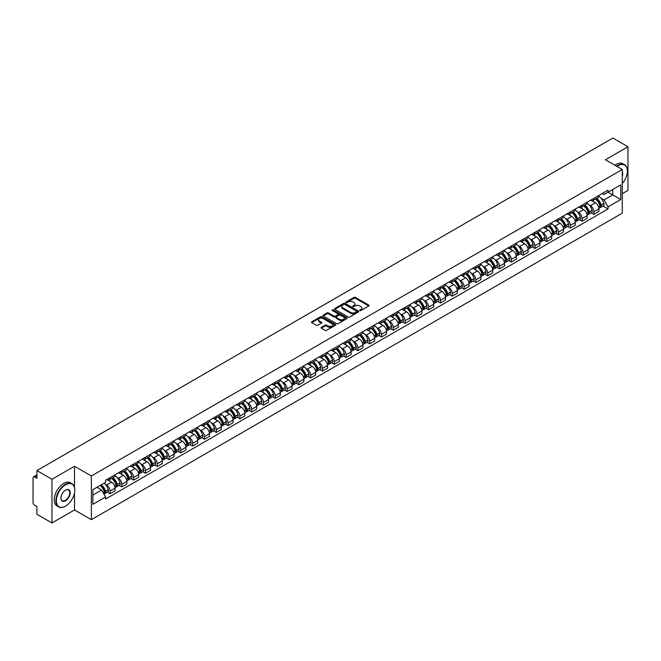 <?xml version="1.0" encoding="UTF-8"?>
<svg xmlns="http://www.w3.org/2000/svg" width="661" height="661" viewBox="0 0 661 661"><rect width="100%" height="100%" fill="white"/><g stroke="black" fill="none" stroke-linecap="round" stroke-linejoin="round"><path stroke-width="0.99" d="M359.873 310.53A0.735 0.421 0 0 0 360.914 310.53L368.805 305.977A1.049 0.603 0 0 0 369.111 305.547A1.049 0.603 0 0 0 368.805 305.118L355.436 297.4A1.049 0.603 0 0 0 353.949 297.4L346.058 301.953A0.735 0.421 0 0 0 347.099 302.556L348.124 301.97A3.363 1.942 0 0 1 352.875 301.97L353.99 302.614A3.363 1.942 0 0 1 354.974 303.986A3.363 1.942 0 0 1 353.99 305.357L352.966 305.944A0.735 0.421 0 0 0 354.007 306.547L355.031 305.952A3.363 1.942 0 0 1 359.782 305.952L360.898 306.597A3.363 1.942 0 0 1 361.881 307.968A3.363 1.942 0 0 1 360.898 309.34L359.873 309.935A0.735 0.421 0 0 0 359.873 310.53L359.873 309.935M321.353 327.327A1.049 0.603 0 0 0 321.048 327.757A1.049 0.603 0 0 0 321.353 328.187L325.105 330.351A1.049 0.603 0 0 0 326.592 330.351L335.35 325.286A1.049 0.603 0 0 0 335.656 324.857A1.049 0.603 0 0 0 335.35 324.435L321.981 316.718A1.049 0.603 0 0 0 320.502 316.718L311.736 321.775A1.049 0.603 0 0 0 311.43 322.204A1.049 0.603 0 0 0 311.736 322.634L316.264 325.245A1.049 0.603 0 0 0 317.751 325.245L321.502 323.08A1.049 0.603 0 0 0 321.808 322.651A1.049 0.603 0 0 0 321.502 322.221L319.255 320.924A2.809 1.619 0 0 1 318.437 319.784A2.809 1.619 0 0 1 320.164 318.28A2.809 1.619 0 0 1 323.229 318.635L332.029 323.716A2.809 1.619 0 0 1 332.847 324.857A2.809 1.619 0 0 1 331.12 326.36A2.809 1.619 0 0 1 328.054 326.005L326.592 325.162A1.049 0.603 0 0 0 325.105 325.162L321.353 327.327L321.353 328.187L325.105 326.03L325.105 325.162M91.375 476.003L74.503 466.261L51.963 479.283L36.909 470.591L612.896 138.042L627.95 146.734L605.41 159.747L622.274 169.489L91.375 476.003L91.375 519.678L622.274 213.164L622.274 169.489M348.198 317.016A1.049 0.603 0 0 0 349.686 317.016L358.444 311.959A1.049 0.603 0 0 0 358.749 311.529A1.049 0.603 0 0 0 358.444 311.1L345.075 303.382A1.049 0.603 0 0 0 343.596 303.382L334.83 308.439A1.049 0.603 0 0 0 334.524 308.869A1.049 0.603 0 0 0 334.83 309.298L348.198 317.016M332.566 310.687A0.735 0.421 0 0 1 333.309 310.794L346.885 318.627L338.135 323.683A1.049 0.603 0 0 1 336.647 323.683L323.287 315.966L323.287 315.107A1.049 0.603 0 0 0 322.973 315.537A1.049 0.603 0 0 0 323.287 315.966M323.287 315.107L327.038 312.942A1.049 0.603 0 0 1 328.517 312.942L333.937 316.074A1.049 0.603 0 0 0 335.424 316.074L337.911 314.636A1.049 0.603 0 0 0 338.217 314.206A1.049 0.603 0 0 0 337.911 313.777L332.268 310.521A0.735 0.421 0 0 1 333.309 309.918L346.901 317.767A1.049 0.603 0 0 1 347.207 318.197A1.049 0.603 0 0 1 346.901 318.627L346.901 317.767M51.963 479.283L51.963 522.958L36.909 514.266L36.909 506.533L34.562 505.178A2.14 1.239 -120 0 1 33.05 502.558L33.05 477.837A2.14 1.239 -120 0 1 33.496 476.862L36.909 474.887M622.274 193.69L627.95 190.409L627.95 146.734M51.963 522.958L74.503 509.937L91.375 519.678M36.909 470.591L36.909 478.316L34.562 476.961A2.14 1.239 -120 0 0 33.496 476.862M593.909 198.317A4.924 2.842 60 0 1 592.892 200.523L597.883 197.647A4.924 2.842 -120 0 0 598.899 195.433M589.166 204.968L590.43 205.695A4.924 2.842 60 0 1 593.909 211.727L598.899 208.843A4.924 2.842 -120 0 0 595.421 202.811L591.851 200.754M598.899 208.843L598.899 211.503L593.909 214.387L591.198 212.825M592.892 200.523A4.924 2.842 60 0 1 590.463 200.308M593.909 211.727L593.909 214.387M582.11 205.133A4.924 2.842 60 0 1 581.085 207.339L586.084 204.456A4.924 2.842 -120 0 0 587.1 202.249M579.4 219.642L582.11 221.204L587.1 218.32L587.1 215.66A4.924 2.842 -120 0 0 583.622 209.628L580.044 207.562M581.085 207.339A4.924 2.842 60 0 1 578.664 207.116M577.367 211.784L578.631 212.512A4.924 2.842 60 0 1 582.11 218.535L582.11 221.204M570.303 211.941A4.924 2.842 60 0 1 569.286 214.156L574.277 211.272A4.924 2.842 -120 0 0 575.301 209.058M567.601 226.45L570.303 228.02L575.301 225.137L575.301 222.468A4.924 2.842 -120 0 0 571.823 216.444L568.245 214.379M569.286 214.156A4.924 2.842 60 0 1 566.865 213.933M565.568 218.601L566.824 219.328A4.924 2.842 60 0 1 570.303 225.351L570.303 228.02M558.504 218.758A4.924 2.842 60 0 1 557.487 220.964L562.478 218.08A4.924 2.842 -120 0 0 563.494 215.874M555.794 233.267L558.504 234.829L563.494 231.945L563.494 229.284A4.924 2.842 -120 0 0 560.016 223.253L556.446 221.195M557.487 220.964A4.924 2.842 60 0 1 555.066 220.741M553.769 225.409L555.025 226.136A4.924 2.842 60 0 1 558.504 232.168L558.504 234.829M546.705 225.566A4.924 2.842 60 0 1 545.68 227.781L550.679 224.897A4.924 2.842 -120 0 0 551.695 222.691M543.995 240.083L546.705 241.645L551.695 238.761L551.695 236.093A4.924 2.842 -120 0 0 548.217 230.069L544.639 228.004M545.68 227.781A4.924 2.842 60 0 1 543.259 227.558M541.962 232.226L543.226 232.953A4.924 2.842 60 0 1 546.705 238.976L546.705 241.645M534.906 232.383A4.924 2.842 60 0 1 533.881 234.589L538.872 231.714A4.924 2.842 -120 0 0 539.897 229.499M532.196 246.892L534.906 248.453L539.897 245.57L539.897 242.909A4.924 2.842 -120 0 0 536.418 236.886L532.84 234.82M533.881 234.589A4.924 2.842 60 0 1 531.461 234.374M530.163 239.034L531.419 239.761A4.924 2.842 60 0 1 534.906 245.793L534.906 248.453M523.099 239.199A4.924 2.842 60 0 1 522.083 241.405L527.073 238.522A4.924 2.842 -120 0 0 528.098 236.316M520.397 253.708L523.099 255.27L528.098 252.386L528.098 249.726A4.924 2.842 -120 0 0 524.611 243.694L521.042 241.629M522.083 241.405A4.924 2.842 60 0 1 519.662 241.182M518.364 245.851L519.62 246.578A4.924 2.842 60 0 1 523.099 252.601L523.099 255.27M511.3 246.008A4.924 2.842 60 0 1 510.284 248.222L515.274 245.338A4.924 2.842 -120 0 0 516.291 243.124M508.59 260.517L511.3 262.087L516.291 259.203L516.291 256.534A4.924 2.842 -120 0 0 512.812 250.511L509.243 248.445M510.284 248.222A4.924 2.842 60 0 1 507.855 247.999M506.557 252.667L507.822 253.394A4.924 2.842 60 0 1 511.3 259.418L511.3 262.087M499.501 252.824A4.924 2.842 60 0 1 498.477 255.03L503.475 252.147A4.924 2.842 -120 0 0 504.492 249.941M496.791 267.333L499.501 268.895L504.492 266.011L504.492 263.351A4.924 2.842 -120 0 0 501.013 257.319L497.436 255.262M498.477 255.03A4.924 2.842 60 0 1 496.056 254.807M494.758 259.476L496.023 260.203A4.924 2.842 60 0 1 499.501 266.234L499.501 268.895M487.694 259.641A4.924 2.842 60 0 1 486.678 261.847L491.668 258.963A4.924 2.842 -120 0 0 492.693 256.757M484.992 274.15L487.694 275.711L492.693 272.828L492.693 270.159A4.924 2.842 -120 0 0 489.214 264.136L485.637 262.07M486.678 261.847A4.924 2.842 60 0 1 484.257 261.624M482.96 266.292L484.216 267.019A4.924 2.842 60 0 1 487.694 273.043L487.694 275.711M475.895 266.449A4.924 2.842 60 0 1 474.879 268.655L479.869 265.78A4.924 2.842 -120 0 0 480.886 263.565M473.185 280.958L475.895 282.52L480.886 279.644L480.886 276.976A4.924 2.842 -120 0 0 477.407 270.952L473.838 268.887M474.879 268.655A4.924 2.842 60 0 1 472.458 268.44M471.161 273.109L472.417 273.828A4.924 2.842 60 0 1 475.895 279.859L475.895 282.52M464.096 273.266A4.924 2.842 60 0 1 463.08 275.472L468.071 272.588A4.924 2.842 -120 0 0 469.087 270.382M461.386 287.775L464.096 289.336L469.087 286.453L469.087 283.792A4.924 2.842 -120 0 0 465.608 277.76L462.031 275.695M463.08 275.472A4.924 2.842 60 0 1 460.651 275.249M459.354 279.917L460.618 280.644A4.924 2.842 60 0 1 464.096 286.676L464.096 289.336M452.298 280.074A4.924 2.842 60 0 1 451.273 282.288L456.272 279.405A4.924 2.842 -120 0 0 457.288 277.19M449.587 294.583L452.298 296.153L457.288 293.269L457.288 290.6A4.924 2.842 -120 0 0 453.81 284.577L450.232 282.511M451.273 282.288A4.924 2.842 60 0 1 448.852 282.065M447.555 286.734L448.811 287.461A4.924 2.842 60 0 1 452.298 293.484L452.298 296.153M440.49 286.891A4.924 2.842 60 0 1 439.474 289.097L444.465 286.213A4.924 2.842 -120 0 0 445.489 284.007M437.789 301.399L440.49 302.961L445.489 300.077L445.489 297.417A4.924 2.842 -120 0 0 442.002 291.385L438.433 289.328M439.474 289.097A4.924 2.842 60 0 1 437.053 288.874M435.756 293.542L437.012 294.269A4.924 2.842 60 0 1 440.49 300.301L440.49 302.961M428.692 293.707A4.924 2.842 60 0 1 427.675 295.913L432.666 293.03A4.924 2.842 -120 0 0 433.682 290.823M425.981 308.216L428.692 309.778L433.682 306.894L433.682 304.234A4.924 2.842 -120 0 0 430.204 298.202L426.634 296.136M427.675 295.913A4.924 2.842 60 0 1 425.246 295.69M423.957 300.358L425.213 301.085A4.924 2.842 60 0 1 428.692 307.109L428.692 309.778M416.893 300.515A4.924 2.842 60 0 1 415.868 302.73L420.867 299.846A4.924 2.842 -120 0 0 421.883 297.632M414.183 315.024L416.893 316.586L421.883 313.711L421.883 311.042A4.924 2.842 -120 0 0 418.405 305.018L414.827 302.953M415.868 302.73A4.924 2.842 60 0 1 413.447 302.507M412.15 307.175L413.414 307.902A4.924 2.842 60 0 1 416.893 313.925L416.893 316.586M405.086 307.332A4.924 2.842 60 0 1 404.069 309.538L409.06 306.654A4.924 2.842 -120 0 0 410.084 304.448M402.384 321.841L405.086 323.403L410.084 320.519L410.084 317.858A4.924 2.842 -120 0 0 406.606 311.827L403.028 309.769M404.069 309.538A4.924 2.842 60 0 1 401.648 309.315M400.351 313.983L401.607 314.71A4.924 2.842 60 0 1 405.086 320.742L405.086 323.403M393.287 314.14A4.924 2.842 60 0 1 392.27 316.355L397.261 313.471A4.924 2.842 -120 0 0 398.277 311.265M390.577 328.649L393.287 330.219L398.277 327.335L398.277 324.667A4.924 2.842 -120 0 0 394.799 318.643L391.229 316.578M392.27 316.355A4.924 2.842 60 0 1 389.85 316.132M388.552 320.8L389.808 321.527A4.924 2.842 60 0 1 393.287 327.55L393.287 330.219M381.488 320.957A4.924 2.842 60 0 1 380.472 323.163L385.462 320.288A4.924 2.842 -120 0 0 386.478 318.073M378.778 335.466L381.488 337.027L386.478 334.144L386.478 331.483A4.924 2.842 -120 0 0 383 325.452L379.431 323.394M380.472 323.163A4.924 2.842 60 0 1 378.042 322.948M376.745 327.608L378.009 328.335A4.924 2.842 60 0 1 381.488 334.367L381.488 337.027M369.689 327.773A4.924 2.842 60 0 1 368.664 329.979L373.663 327.096A4.924 2.842 -120 0 0 374.68 324.89M366.979 342.282L369.689 343.844L374.68 340.96L374.68 338.3A4.924 2.842 -120 0 0 371.201 332.268L367.623 330.203M368.664 329.979A4.924 2.842 60 0 1 366.244 329.756M364.946 334.425L366.202 335.152A4.924 2.842 60 0 1 369.689 341.175L369.689 343.844M357.882 334.582A4.924 2.842 60 0 1 356.866 336.796L361.856 333.912A4.924 2.842 -120 0 0 362.881 331.698M355.18 349.091L357.882 350.652L362.881 347.777L362.881 345.108A4.924 2.842 -120 0 0 359.394 339.085L355.825 337.019M356.866 336.796A4.924 2.842 60 0 1 354.445 336.573M353.148 341.241L354.403 341.968A4.924 2.842 60 0 1 357.882 347.992L357.882 350.652M346.083 341.398A4.924 2.842 60 0 1 345.067 343.604L350.057 340.721A4.924 2.842 -120 0 0 351.074 338.515M343.373 355.907L346.083 357.469L351.074 354.585L351.074 351.925A4.924 2.842 -120 0 0 347.595 345.893L344.026 343.836M345.067 343.604A4.924 2.842 60 0 1 342.638 343.381M341.349 348.05L342.605 348.777A4.924 2.842 60 0 1 346.083 354.808L346.083 357.469M334.284 348.207A4.924 2.842 60 0 1 333.26 350.421L338.258 347.537A4.924 2.842 -120 0 0 339.275 345.331M331.574 362.724L334.284 364.285L339.275 361.402L339.275 358.733A4.924 2.842 -120 0 0 335.796 352.71L332.219 350.644M333.26 350.421A4.924 2.842 60 0 1 330.839 350.198M329.542 354.866L330.806 355.593A4.924 2.842 60 0 1 334.284 361.617L334.284 364.285M322.477 355.023A4.924 2.842 60 0 1 321.461 357.229L326.451 354.354A4.924 2.842 -120 0 0 327.476 352.139M319.775 369.532L322.485 371.094L327.476 368.21L327.476 365.55A4.924 2.842 -120 0 0 323.997 359.526L320.42 357.461M321.461 357.229A4.924 2.842 60 0 1 319.04 357.014M317.743 361.674L318.999 362.402A4.924 2.842 60 0 1 322.485 368.433L322.485 371.094M310.678 361.84A4.924 2.842 60 0 1 309.662 364.046L314.653 361.162A4.924 2.842 -120 0 0 315.669 358.956M307.976 376.349L310.678 377.91L315.669 375.027L315.669 372.366A4.924 2.842 -120 0 0 312.19 366.334L308.621 364.269M309.662 364.046A4.924 2.842 60 0 1 307.241 363.823M305.944 368.491L307.2 369.218A4.924 2.842 60 0 1 310.678 375.241L310.678 377.91M298.879 368.648A4.924 2.842 60 0 1 297.863 370.862L302.854 367.979A4.924 2.842 -120 0 0 303.87 365.764M296.169 383.157L298.879 384.727L303.87 381.843L303.87 379.174A4.924 2.842 -120 0 0 300.391 373.151L296.822 371.085M297.863 370.862A4.924 2.842 60 0 1 295.434 370.639M294.137 375.308L295.401 376.035A4.924 2.842 60 0 1 298.879 382.058L298.879 384.727M287.081 375.465A4.924 2.842 60 0 1 286.056 377.671L291.055 374.787A4.924 2.842 -120 0 0 292.071 372.581M284.37 389.973L287.081 391.535L292.071 388.651L292.071 385.991A4.924 2.842 -120 0 0 288.593 379.959L285.015 377.902M286.056 377.671A4.924 2.842 60 0 1 283.635 377.448M282.338 382.116L283.594 382.843A4.924 2.842 60 0 1 287.081 388.875L287.081 391.535M275.273 382.281A4.924 2.842 60 0 1 274.257 384.487L279.248 381.604A4.924 2.842 -120 0 0 280.272 379.397M272.572 396.79L275.273 398.352L280.272 395.468L280.272 392.799A4.924 2.842 -120 0 0 276.785 386.776L273.216 384.71M274.257 384.487A4.924 2.842 60 0 1 271.836 384.264M270.539 388.932L271.795 389.66A4.924 2.842 60 0 1 275.273 395.683L275.273 398.352M263.475 389.089A4.924 2.842 60 0 1 262.458 391.295L267.449 388.42A4.924 2.842 -120 0 0 268.465 386.206M260.765 403.598L263.475 405.16L268.465 402.276L268.465 399.616A4.924 2.842 -120 0 0 264.987 393.592L261.417 391.527M262.458 391.295A4.924 2.842 60 0 1 260.037 391.081M258.74 395.741L259.996 396.468A4.924 2.842 60 0 1 263.475 402.499L263.475 405.16M251.676 395.906A4.924 2.842 60 0 1 250.651 398.112L255.65 395.228A4.924 2.842 -120 0 0 256.666 393.022M248.966 410.415L251.676 411.977L256.666 409.093L256.666 406.432A4.924 2.842 -120 0 0 253.188 400.401L249.61 398.335M250.651 398.112A4.924 2.842 60 0 1 248.23 397.889M246.933 402.557L248.197 403.284A4.924 2.842 60 0 1 251.676 409.316L251.676 411.977M239.877 402.714A4.924 2.842 60 0 1 238.852 404.929L243.843 402.045A4.924 2.842 -120 0 0 244.867 399.831M237.167 417.223L239.877 418.793L244.867 415.909L244.867 413.241A4.924 2.842 -120 0 0 241.389 407.217L237.811 405.152M238.852 404.929A4.924 2.842 60 0 1 236.431 404.706M235.134 409.374L236.39 410.101A4.924 2.842 60 0 1 239.877 416.124L239.877 418.793M228.07 409.531A4.924 2.842 60 0 1 227.054 411.737L232.044 408.853A4.924 2.842 -120 0 0 233.069 406.647M225.368 424.04L228.07 425.601L233.069 422.718L233.069 420.057A4.924 2.842 -120 0 0 229.582 414.026L226.012 411.968M227.054 411.737A4.924 2.842 60 0 1 224.633 411.514M223.335 416.182L224.591 416.909A4.924 2.842 60 0 1 228.07 422.941L228.07 425.601M216.271 416.347A4.924 2.842 60 0 1 215.255 418.553L220.245 415.67A4.924 2.842 -120 0 0 221.261 413.464M213.561 430.856L216.271 432.418L221.261 429.534L221.261 426.866A4.924 2.842 -120 0 0 217.783 420.842L214.214 418.777M215.255 418.553A4.924 2.842 60 0 1 212.825 418.33M211.528 422.999L212.792 423.726A4.924 2.842 60 0 1 216.271 429.749L216.271 432.418M204.472 423.156A4.924 2.842 60 0 1 203.448 425.37L208.446 422.486A4.924 2.842 -120 0 0 209.463 420.272M201.762 437.665L204.472 439.226L209.463 436.351L209.463 433.682A4.924 2.842 -120 0 0 205.984 427.659L202.406 425.593M203.448 425.37A4.924 2.842 60 0 1 201.027 425.147M199.729 429.815L200.994 430.542A4.924 2.842 60 0 1 204.472 436.566L204.472 439.226M192.665 429.972A4.924 2.842 60 0 1 191.649 432.178L196.639 429.295A4.924 2.842 -120 0 0 197.664 427.089M189.963 444.481L192.665 446.043L197.664 443.159L197.664 440.499A4.924 2.842 -120 0 0 194.185 434.467L190.608 432.41M191.649 432.178A4.924 2.842 60 0 1 189.228 431.955M187.931 436.624L189.186 437.351A4.924 2.842 60 0 1 192.665 443.382L192.665 446.043M180.866 436.781A4.924 2.842 60 0 1 179.85 438.995L184.84 436.111A4.924 2.842 -120 0 0 185.857 433.905M178.156 451.289L180.866 452.859L185.857 449.976L185.857 447.307A4.924 2.842 -120 0 0 182.378 441.284L178.809 439.218M179.85 438.995A4.924 2.842 60 0 1 177.429 438.772M176.132 443.44L177.388 444.167A4.924 2.842 60 0 1 180.866 450.191L180.866 452.859M169.067 443.597A4.924 2.842 60 0 1 168.043 445.803L173.042 442.92A4.924 2.842 -120 0 0 174.058 440.713M166.357 458.106L169.067 459.668L174.058 456.784L174.058 454.124A4.924 2.842 -120 0 0 170.579 448.092L167.002 446.035M168.043 445.803A4.924 2.842 60 0 1 165.622 445.58M164.325 450.248L165.589 450.976A4.924 2.842 60 0 1 169.067 457.007L169.067 459.668M157.268 450.414A4.924 2.842 60 0 1 156.244 452.62L161.234 449.736A4.924 2.842 -120 0 0 162.259 447.53M154.558 464.923L157.268 466.484L162.259 463.601L162.259 460.94A4.924 2.842 -120 0 0 158.78 454.908L155.203 452.843M156.244 452.62A4.924 2.842 60 0 1 153.823 452.397M152.526 457.065L153.782 457.792A4.924 2.842 60 0 1 157.268 463.815L157.268 466.484M145.461 457.222A4.924 2.842 60 0 1 144.445 459.436L149.436 456.553A4.924 2.842 -120 0 0 150.46 454.338M142.759 471.731L145.461 473.293L150.46 470.417L150.46 467.748A4.924 2.842 -120 0 0 146.973 461.725L143.404 459.659M144.445 459.436A4.924 2.842 60 0 1 142.024 459.213M140.727 463.882L141.983 464.609A4.924 2.842 60 0 1 145.461 470.632L145.461 473.293M133.662 464.039A4.924 2.842 60 0 1 132.646 466.245L137.637 463.361A4.924 2.842 -120 0 0 138.653 461.155M130.952 478.547L133.662 480.109L138.653 477.225L138.653 474.565A4.924 2.842 -120 0 0 135.174 468.533L131.605 466.476M132.646 466.245A4.924 2.842 60 0 1 130.217 466.022M128.92 470.69L130.184 471.417A4.924 2.842 60 0 1 133.662 477.449L133.662 480.109M121.864 470.847A4.924 2.842 60 0 1 120.839 473.061L125.838 470.178A4.924 2.842 -120 0 0 126.854 467.971M119.154 485.364L121.864 486.926L126.854 484.042L126.854 481.373A4.924 2.842 -120 0 0 123.376 475.35L119.798 473.284M120.839 473.061A4.924 2.842 60 0 1 118.418 472.838M117.121 477.506L118.385 478.233A4.924 2.842 60 0 1 121.864 484.257L121.864 486.926M110.056 477.663A4.924 2.842 60 0 1 109.04 479.869L114.031 476.994A4.924 2.842 -120 0 0 115.055 474.78M107.355 492.172L110.056 493.734L115.055 490.85L115.055 488.19A4.924 2.842 -120 0 0 111.577 482.166L107.999 480.101M109.04 479.869A4.924 2.842 60 0 1 106.619 479.655M105.322 484.315L106.578 485.042A4.924 2.842 60 0 1 110.056 491.073L110.056 493.734M602.27 193.491L604.047 194.516L620.762 184.865L612.747 189.492L612.747 194.912L604.047 199.936L600.973 198.16M92.887 495.048L101.587 490.024L105.595 496.965L92.887 504.31L92.887 489.627L105.595 482.29L105.595 480.241L608.054 190.153L608.054 192.202L620.762 199.539L608.054 206.876L604.047 199.936M620.762 184.865L620.762 199.539M105.595 496.965L105.595 499.022L608.054 208.934L608.054 206.876M74.503 466.261L74.503 487.281M74.503 492.99L74.503 509.937M101.587 490.024L96.894 487.314M603.006 206.009L608.054 208.934M360.171 310.637L360.898 310.216A3.363 1.942 0 0 0 361.881 308.844L361.881 307.968M354.974 303.986L354.974 304.853A3.363 1.942 0 0 1 353.99 306.225L353.263 306.646M368.788 305.985L355.436 298.276A1.049 0.603 0 0 0 353.949 298.276L346.356 302.664M358.444 311.1L358.444 311.959L345.075 304.258A1.049 0.603 0 0 0 343.596 304.258L334.846 309.307L334.83 308.439M356.585 311.827A0.735 0.421 0 0 0 356.585 311.224L344.852 304.457A0.735 0.421 0 0 0 343.819 304.457L342.737 305.076A3.363 1.942 0 0 0 341.754 306.448A3.363 1.942 0 0 0 342.737 307.819L350.76 312.446A3.363 1.942 0 0 0 355.511 312.446L356.585 311.827L356.585 312.703A0.735 0.421 0 0 0 356.585 312.099M341.754 306.448L341.754 307.324A3.363 1.942 0 0 0 342.737 308.695L342.737 307.819M356.585 312.703L355.511 313.322A3.363 1.942 0 0 1 350.76 313.322L342.737 308.695M323.295 315.975L327.038 313.818L327.038 312.942M338.217 314.206L338.217 315.082A1.049 0.603 0 0 1 337.911 315.512L335.424 316.95A1.049 0.603 0 0 1 333.937 316.95L328.517 313.818A1.049 0.603 0 0 0 327.038 313.818M339.564 319.321A2.809 1.619 0 0 0 342.629 319.668A2.809 1.619 0 0 0 344.356 318.172A2.809 1.619 0 0 0 343.538 317.024L340.44 315.239A1.049 0.603 0 0 0 338.953 315.239L336.466 316.669A1.049 0.603 0 0 0 336.16 317.098A1.049 0.603 0 0 0 336.466 317.528L339.564 319.321L339.564 320.197A2.809 1.619 0 0 0 342.629 320.544A2.809 1.619 0 0 0 344.356 319.048L344.356 318.172M336.16 317.098L336.16 317.974A1.049 0.603 0 0 0 336.466 318.404L336.466 317.528M339.564 320.197L336.466 318.404M332.847 324.857L332.847 325.733A2.809 1.619 0 0 1 331.12 327.228A2.809 1.619 0 0 1 328.054 326.881L326.592 326.03A1.049 0.603 0 0 0 325.105 326.03M318.437 319.784L318.437 320.651A2.809 1.619 0 0 0 319.255 321.8L319.255 320.924M321.486 323.089L319.255 321.8M335.35 324.435L335.35 325.286L321.981 317.586A1.049 0.603 0 0 0 320.502 317.586L311.752 322.642L311.736 321.775M595.768 198.862A6.742 3.892 60 0 1 595.801 198.887A6.742 3.892 60 0 1 600.238 204.935L600.271 205.075A1.314 0.76 60 0 1 600.064 206.1A1.314 0.76 60 0 1 600.039 206.116M595.47 199.035A8.13 4.693 60 0 1 599.94 205.745L599.981 205.885A2.702 1.562 60 0 1 599.552 208.008L598.883 208.389M600.014 207.405A2.702 1.562 -120 0 0 600.766 207.306A2.702 1.562 -120 0 0 601.188 205.183L601.146 205.042A8.13 4.693 -120 0 0 596.685 198.333M598.8 196.3A8.13 4.693 60 0 1 603.914 203.448L603.947 203.588A2.702 1.562 60 0 1 603.526 205.711L600.766 207.306M592.694 200.622A8.13 4.693 60 0 1 594.396 202.225M598.345 202.233L599.387 202.836M583.96 205.678A6.742 3.892 60 0 1 584.002 205.695A6.742 3.892 60 0 1 588.43 211.743L588.472 211.884A1.314 0.76 60 0 1 588.265 212.916A1.314 0.76 60 0 1 588.232 212.933M583.671 205.852A8.13 4.693 60 0 1 588.141 212.561L588.174 212.693A2.702 1.562 60 0 1 587.753 214.817L587.075 215.205M588.216 214.222A2.702 1.562 -120 0 0 588.959 214.123A2.702 1.562 -120 0 0 589.389 211.999L589.348 211.859A8.13 4.693 -120 0 0 584.878 205.15M587.001 203.109A8.13 4.693 60 0 1 592.107 210.264L592.149 210.405A2.702 1.562 60 0 1 591.719 212.528L588.959 214.123M580.895 207.43A8.13 4.693 60 0 1 582.597 209.033M586.547 209.05L587.588 209.644M572.162 212.495A6.742 3.892 60 0 1 572.195 212.512A6.742 3.892 60 0 1 576.632 218.56L576.673 218.7A1.314 0.76 60 0 1 576.466 219.725A1.314 0.76 60 0 1 576.433 219.741M571.864 212.66A8.13 4.693 60 0 1 576.334 219.369L576.375 219.51A2.702 1.562 60 0 1 575.946 221.633L575.277 222.022M576.409 221.03A2.702 1.562 -120 0 0 577.16 220.931A2.702 1.562 -120 0 0 577.59 218.808L577.549 218.675A8.13 4.693 -120 0 0 573.079 211.966M575.194 209.925A8.13 4.693 60 0 1 580.308 217.081L580.35 217.221A2.702 1.562 60 0 1 579.92 219.336L577.16 220.931M569.096 214.247A8.13 4.693 60 0 1 570.79 215.85M574.748 215.858L575.781 216.461M560.363 219.303A6.742 3.892 60 0 1 560.396 219.328A6.742 3.892 60 0 1 564.833 225.376L564.874 225.508A1.314 0.76 60 0 1 564.659 226.541A1.314 0.76 60 0 1 564.634 226.558M560.065 219.477A8.13 4.693 60 0 1 564.535 226.186L564.577 226.326A2.702 1.562 60 0 1 564.147 228.442L563.478 228.83M564.61 227.847A2.702 1.562 -120 0 0 565.362 227.748A2.702 1.562 -120 0 0 565.783 225.624L565.742 225.484A8.13 4.693 -120 0 0 561.28 218.774M563.395 216.742A8.13 4.693 60 0 1 568.51 223.889L568.543 224.029A2.702 1.562 60 0 1 568.121 226.153L565.362 227.748M557.297 221.063A8.13 4.693 60 0 1 558.991 222.666M562.949 222.674L563.982 223.269M548.564 226.12A6.742 3.892 60 0 1 548.597 226.136A6.742 3.892 60 0 1 553.026 232.185L553.067 232.325A1.314 0.76 60 0 1 552.86 233.358A1.314 0.76 60 0 1 552.836 233.374M548.266 226.285A8.13 4.693 60 0 1 552.736 232.994L552.778 233.135A2.702 1.562 60 0 1 552.348 235.258L551.679 235.647M552.811 234.663A2.702 1.562 -120 0 0 553.554 234.556A2.702 1.562 -120 0 0 553.984 232.441L553.943 232.3A8.13 4.693 -120 0 0 549.473 225.591M551.596 223.55A8.13 4.693 60 0 1 556.702 230.706L556.744 230.846A2.702 1.562 60 0 1 556.322 232.961L553.554 234.556M545.49 227.871A8.13 4.693 60 0 1 547.192 229.474M551.142 229.491L552.183 230.086M536.757 232.928A6.742 3.892 60 0 1 536.79 232.953A6.742 3.892 60 0 1 541.227 239.001L541.268 239.142A1.314 0.76 60 0 1 541.062 240.166A1.314 0.76 60 0 1 541.029 240.183M536.468 233.102A8.13 4.693 60 0 1 540.929 239.811L540.971 239.951A2.702 1.562 60 0 1 540.549 242.075L539.872 242.463M541.012 241.472A2.702 1.562 -120 0 0 541.756 241.372A2.702 1.562 -120 0 0 542.185 239.249L542.144 239.108A8.13 4.693 -120 0 0 537.674 232.399M539.789 230.367A8.13 4.693 60 0 1 544.904 237.514L544.945 237.654A2.702 1.562 60 0 1 544.515 239.778L541.756 241.372M533.691 234.688A8.13 4.693 60 0 1 535.393 236.291M539.343 236.299L540.376 236.902M622.274 183.543A13.055 7.535 120 0 0 627.347 171.108A13.055 7.535 120 0 0 618.118 165.779A13.055 7.535 120 0 0 617.043 166.473M616.614 166.225A13.377 7.717 -60 0 1 617.886 165.382A13.377 7.717 -60 0 1 624.579 164.721A13.377 7.717 -60 0 1 627.347 170.844A13.377 7.717 -60 0 1 627.347 170.976M622.274 171.728A6.527 3.768 -60 0 1 622.274 176.338M614.953 165.258A13.377 7.717 -60 0 1 616.226 164.424A13.377 7.717 -60 0 1 622.91 163.763L624.579 164.721M65.348 506.227L65.579 506.095A13.055 7.535 120 0 0 74.809 490.115A13.055 7.535 120 0 0 65.579 484.786A13.055 7.535 120 0 0 56.35 500.765A13.055 7.535 120 0 0 65.579 506.095L65.348 506.227A13.377 7.717 -60 0 1 58.664 506.888A13.377 7.717 -60 0 1 56.615 496.171A13.377 7.717 -60 0 1 65.348 484.389A13.377 7.717 -60 0 1 72.041 483.728A13.377 7.717 -60 0 1 74.809 489.851A13.377 7.717 -60 0 1 74.809 489.983M65.579 490.115L65.579 490.115A6.527 3.768 -60 0 1 70.19 492.776A6.527 3.768 -60 0 1 65.579 500.765A6.527 3.768 -60 0 1 60.961 498.105A6.527 3.768 -60 0 1 65.579 490.115L65.579 490.115M60.969 497.973A6.205 3.586 120 0 0 62.25 500.683A6.205 3.586 120 0 0 65.348 500.377A6.205 3.586 120 0 0 69.405 494.907A6.205 3.586 120 0 0 68.455 489.933A6.205 3.586 120 0 0 65.464 490.181M58.664 506.888L57.003 505.929A13.377 7.717 -60 0 1 54.954 495.213A13.377 7.717 -60 0 1 63.687 483.431A13.377 7.717 -60 0 1 70.372 482.77L72.041 483.728M524.958 239.745A6.742 3.892 60 0 1 524.991 239.761A6.742 3.892 60 0 1 529.428 245.809L529.469 245.95A1.314 0.76 60 0 1 529.263 246.983A1.314 0.76 60 0 1 529.23 246.999M524.66 239.918A8.13 4.693 60 0 1 529.13 246.627L529.172 246.768A2.702 1.562 60 0 1 528.742 248.883L528.073 249.271M529.205 248.288A2.702 1.562 -120 0 0 529.957 248.189A2.702 1.562 -120 0 0 530.378 246.066L530.345 245.925A8.13 4.693 -120 0 0 525.875 239.216M527.99 237.175A8.13 4.693 60 0 1 533.105 244.33L533.146 244.471A2.702 1.562 60 0 1 532.716 246.594L529.957 248.189M521.893 241.496A8.13 4.693 60 0 1 523.586 243.099M527.544 243.116L528.577 243.711M513.159 246.561A6.742 3.892 60 0 1 513.192 246.578A6.742 3.892 60 0 1 517.629 252.626L517.662 252.766A1.314 0.76 60 0 1 517.456 253.791A1.314 0.76 60 0 1 517.431 253.807M512.862 246.727A8.13 4.693 60 0 1 517.332 253.436L517.373 253.576A2.702 1.562 60 0 1 516.943 255.7L516.274 256.088M517.406 255.105A2.702 1.562 -120 0 0 518.158 254.997A2.702 1.562 -120 0 0 518.579 252.882L518.538 252.742A8.13 4.693 -120 0 0 514.076 246.032M516.191 243.992A8.13 4.693 60 0 1 521.306 251.147L521.339 251.287A2.702 1.562 60 0 1 520.918 253.403L518.158 254.997M510.085 248.313A8.13 4.693 60 0 1 511.788 249.916M515.737 249.924L516.778 250.527M501.352 253.37A6.742 3.892 60 0 1 501.393 253.394A6.742 3.892 60 0 1 505.822 259.442L505.863 259.583A1.314 0.76 60 0 1 505.657 260.608A1.314 0.76 60 0 1 505.632 260.624M501.063 253.543A8.13 4.693 60 0 1 505.533 260.252L505.566 260.393A2.702 1.562 60 0 1 505.144 262.508L504.467 262.896M505.607 261.913A2.702 1.562 -120 0 0 506.351 261.814A2.702 1.562 -120 0 0 506.78 259.69L506.739 259.55A8.13 4.693 -120 0 0 502.269 252.841M504.393 250.808A8.13 4.693 60 0 1 509.499 257.955L509.54 258.096A2.702 1.562 60 0 1 509.11 260.219L506.351 261.814M498.287 255.129A8.13 4.693 60 0 1 499.989 256.732M503.938 256.741L504.979 257.336M489.553 260.186A6.742 3.892 60 0 1 489.586 260.203A6.742 3.892 60 0 1 494.023 266.251L494.064 266.391A1.314 0.76 60 0 1 493.858 267.424A1.314 0.76 60 0 1 493.825 267.441M489.264 260.351A8.13 4.693 60 0 1 493.726 267.061L493.767 267.201A2.702 1.562 60 0 1 493.337 269.324L492.668 269.713M493.8 268.73A2.702 1.562 -120 0 0 494.552 268.622A2.702 1.562 -120 0 0 494.982 266.507L494.94 266.366A8.13 4.693 -120 0 0 490.47 259.657M492.585 257.616A8.13 4.693 60 0 1 497.7 264.772L497.741 264.912A2.702 1.562 60 0 1 497.312 267.036L494.552 268.622M486.488 261.938A8.13 4.693 60 0 1 488.182 263.541M492.139 263.557L493.172 264.152M477.754 267.003A6.742 3.892 60 0 1 477.787 267.019A6.742 3.892 60 0 1 482.224 273.067L482.266 273.208A1.314 0.76 60 0 1 482.059 274.232A1.314 0.76 60 0 1 482.026 274.249M477.457 267.168A8.13 4.693 60 0 1 481.927 273.877L481.968 274.018A2.702 1.562 60 0 1 481.538 276.141L480.869 276.529M482.001 275.538A2.702 1.562 -120 0 0 482.753 275.439A2.702 1.562 -120 0 0 483.174 273.315L483.141 273.175A8.13 4.693 -120 0 0 478.671 266.474M480.787 264.433A8.13 4.693 60 0 1 485.901 271.588L485.942 271.721A2.702 1.562 60 0 1 485.513 273.844L482.753 275.439M474.689 268.754A8.13 4.693 60 0 1 476.383 270.357M480.34 270.366L481.373 270.969M465.955 273.811A6.742 3.892 60 0 1 465.988 273.828A6.742 3.892 60 0 1 470.417 279.876L470.458 280.016A1.314 0.76 60 0 1 470.252 281.049A1.314 0.76 60 0 1 470.227 281.065M465.658 273.985A8.13 4.693 60 0 1 470.128 280.694L470.169 280.834A2.702 1.562 60 0 1 469.74 282.949L469.07 283.338M470.202 282.354A2.702 1.562 -120 0 0 470.946 282.255A2.702 1.562 -120 0 0 471.376 280.132L471.334 279.991A8.13 4.693 -120 0 0 466.864 273.282M468.988 271.241A8.13 4.693 60 0 1 474.094 278.397L474.135 278.537A2.702 1.562 60 0 1 473.714 280.661L470.946 282.255M462.882 275.571A8.13 4.693 60 0 1 464.584 277.174M468.533 277.182L469.574 277.777M454.148 280.628A6.742 3.892 60 0 1 454.181 280.644A6.742 3.892 60 0 1 458.618 286.692L458.66 286.833A1.314 0.76 60 0 1 458.453 287.865A1.314 0.76 60 0 1 458.42 287.874M453.859 280.793A8.13 4.693 60 0 1 458.321 287.502L458.362 287.642A2.702 1.562 60 0 1 457.941 289.766L457.263 290.154M458.404 289.171A2.702 1.562 -120 0 0 459.147 289.064A2.702 1.562 -120 0 0 459.577 286.948L459.535 286.808A8.13 4.693 -120 0 0 455.065 280.099M457.181 278.058A8.13 4.693 60 0 1 462.295 285.213L462.336 285.354A2.702 1.562 60 0 1 461.907 287.469L459.147 289.064M451.083 282.379A8.13 4.693 60 0 1 452.785 283.982M456.734 283.999L457.767 284.594M442.349 287.436A6.742 3.892 60 0 1 442.383 287.461A6.742 3.892 60 0 1 446.819 293.509L446.861 293.649A1.314 0.76 60 0 1 446.654 294.674A1.314 0.76 60 0 1 446.621 294.69M442.052 287.609A8.13 4.693 60 0 1 446.522 294.319L446.563 294.459A2.702 1.562 60 0 1 446.134 296.574L445.464 296.963M446.596 295.979A2.702 1.562 -120 0 0 447.348 295.88A2.702 1.562 -120 0 0 447.778 293.757L447.737 293.616A8.13 4.693 -120 0 0 443.267 286.907M445.382 284.874A8.13 4.693 60 0 1 450.496 292.022L450.538 292.162A2.702 1.562 60 0 1 450.108 294.285L447.348 295.88M439.284 289.196A8.13 4.693 60 0 1 440.978 290.799M444.936 290.807L445.968 291.41M430.551 294.252A6.742 3.892 60 0 1 430.584 294.269A6.742 3.892 60 0 1 435.021 300.317L435.054 300.458A1.314 0.76 60 0 1 434.847 301.49A1.314 0.76 60 0 1 434.822 301.507M430.253 294.426A8.13 4.693 60 0 1 434.723 301.127L434.764 301.267A2.702 1.562 60 0 1 434.335 303.391L433.666 303.779M434.798 302.796A2.702 1.562 -120 0 0 435.549 302.697A2.702 1.562 -120 0 0 435.971 300.573L435.93 300.433A8.13 4.693 -120 0 0 431.468 293.724M433.583 291.683A8.13 4.693 60 0 1 438.697 298.838L438.73 298.979A2.702 1.562 60 0 1 438.309 301.102L435.549 302.697M427.477 296.004A8.13 4.693 60 0 1 429.179 297.607M433.129 297.624L434.17 298.218M418.752 301.069A6.742 3.892 60 0 1 418.785 301.085A6.742 3.892 60 0 1 423.214 307.134L423.255 307.274A1.314 0.76 60 0 1 423.048 308.299A1.314 0.76 60 0 1 423.023 308.315M418.454 301.234A8.13 4.693 60 0 1 422.924 307.943L422.957 308.084A2.702 1.562 60 0 1 422.536 310.207L421.867 310.596M422.999 309.604A2.702 1.562 -120 0 0 423.742 309.505A2.702 1.562 -120 0 0 424.172 307.382L424.131 307.249A8.13 4.693 -120 0 0 419.661 300.54M421.784 298.499A8.13 4.693 60 0 1 426.89 305.655L426.932 305.787A2.702 1.562 60 0 1 426.502 307.91L423.742 309.505M415.678 302.821A8.13 4.693 60 0 1 417.38 304.424M421.33 304.432L422.371 305.035M406.945 307.877A6.742 3.892 60 0 1 406.978 307.902A6.742 3.892 60 0 1 411.415 313.95L411.456 314.082A1.314 0.76 60 0 1 411.249 315.115A1.314 0.76 60 0 1 411.216 315.132M406.655 308.051A8.13 4.693 60 0 1 411.117 314.76L411.159 314.9A2.702 1.562 60 0 1 410.737 317.016L410.06 317.404M411.192 316.421A2.702 1.562 -120 0 0 411.943 316.322A2.702 1.562 -120 0 0 412.373 314.198L412.332 314.058A8.13 4.693 -120 0 0 407.862 307.348M409.977 305.308A8.13 4.693 60 0 1 415.091 312.463L415.133 312.603A2.702 1.562 60 0 1 414.703 314.727L411.943 316.322M403.879 309.637A8.13 4.693 60 0 1 405.573 311.24M409.531 311.248L410.564 311.843M395.146 314.694A6.742 3.892 60 0 1 395.179 314.71A6.742 3.892 60 0 1 399.616 320.759L399.657 320.899A1.314 0.76 60 0 1 399.451 321.932A1.314 0.76 60 0 1 399.418 321.94M394.848 314.859A8.13 4.693 60 0 1 399.318 321.568L399.36 321.709A2.702 1.562 60 0 1 398.93 323.832L398.261 324.221M399.393 323.237A2.702 1.562 -120 0 0 400.145 323.13A2.702 1.562 -120 0 0 400.566 321.015L400.533 320.874A8.13 4.693 -120 0 0 396.063 314.165M398.178 312.124A8.13 4.693 60 0 1 403.293 319.28L403.334 319.42A2.702 1.562 60 0 1 402.904 321.535L400.145 323.13M392.08 316.445A8.13 4.693 60 0 1 393.774 318.048M397.732 318.065L398.765 318.66M383.347 321.502A6.742 3.892 60 0 1 383.38 321.527A6.742 3.892 60 0 1 387.817 327.575L387.85 327.716A1.314 0.76 60 0 1 387.643 328.74A1.314 0.76 60 0 1 387.619 328.757M383.05 321.676A8.13 4.693 60 0 1 387.52 328.385L387.561 328.525A2.702 1.562 60 0 1 387.131 330.649L386.462 331.029M387.594 330.046A2.702 1.562 -120 0 0 388.338 329.946A2.702 1.562 -120 0 0 388.767 327.823L388.726 327.682A8.13 4.693 -120 0 0 384.256 320.973M386.379 318.941A8.13 4.693 60 0 1 391.486 326.088L391.527 326.228A2.702 1.562 60 0 1 391.105 328.352L388.338 329.946M380.273 323.262A8.13 4.693 60 0 1 381.975 324.865M385.925 324.873L386.966 325.476M371.54 328.319A6.742 3.892 60 0 1 371.581 328.335A6.742 3.892 60 0 1 376.01 334.383L376.051 334.524A1.314 0.76 60 0 1 375.845 335.557A1.314 0.76 60 0 1 375.812 335.573M371.251 328.492A8.13 4.693 60 0 1 375.721 335.201L375.754 335.334A2.702 1.562 60 0 1 375.332 337.457L374.655 337.845M375.795 336.862A2.702 1.562 -120 0 0 376.539 336.763A2.702 1.562 -120 0 0 376.968 334.64L376.927 334.499A8.13 4.693 -120 0 0 372.457 327.79M374.58 325.749A8.13 4.693 60 0 1 379.687 332.904L379.728 333.045A2.702 1.562 60 0 1 379.298 335.168L376.539 336.763M368.474 330.07A8.13 4.693 60 0 1 370.177 331.673M374.126 331.69L375.159 332.285M359.741 335.135A6.742 3.892 60 0 1 359.774 335.152A6.742 3.892 60 0 1 364.211 341.2L364.252 341.34A1.314 0.76 60 0 1 364.046 342.365A1.314 0.76 60 0 1 364.013 342.381M359.444 335.301A8.13 4.693 60 0 1 363.914 342.01L363.955 342.15A2.702 1.562 60 0 1 363.525 344.274L362.856 344.662M363.988 343.67A2.702 1.562 -120 0 0 364.74 343.571A2.702 1.562 -120 0 0 365.169 341.448L365.128 341.316A8.13 4.693 -120 0 0 360.658 334.606M362.773 332.566A8.13 4.693 60 0 1 367.888 339.721L367.929 339.861A2.702 1.562 60 0 1 367.499 341.977L364.74 343.571M356.676 336.887A8.13 4.693 60 0 1 358.369 338.49M362.327 338.498L363.36 339.101M347.942 341.944A6.742 3.892 60 0 1 347.975 341.968A6.742 3.892 60 0 1 352.412 348.017L352.453 348.149A1.314 0.76 60 0 1 352.239 349.182A1.314 0.76 60 0 1 352.214 349.198M347.645 342.117A8.13 4.693 60 0 1 352.115 348.826L352.156 348.967A2.702 1.562 60 0 1 351.726 351.082L351.057 351.47M352.189 350.487A2.702 1.562 -120 0 0 352.941 350.388A2.702 1.562 -120 0 0 353.362 348.264L353.321 348.124A8.13 4.693 -120 0 0 348.859 341.415M350.974 339.382A8.13 4.693 60 0 1 356.089 346.529L356.122 346.67A2.702 1.562 60 0 1 355.701 348.793L352.941 350.388M344.877 343.703A8.13 4.693 60 0 1 346.571 345.306M350.52 345.315L351.561 345.91M336.143 348.76A6.742 3.892 60 0 1 336.176 348.777A6.742 3.892 60 0 1 340.605 354.825L340.646 354.965A1.314 0.76 60 0 1 340.44 355.998A1.314 0.76 60 0 1 340.415 356.015M335.846 348.925A8.13 4.693 60 0 1 340.316 355.635L340.349 355.775A2.702 1.562 60 0 1 339.928 357.898L339.258 358.287M340.39 357.304A2.702 1.562 -120 0 0 341.134 357.196A2.702 1.562 -120 0 0 341.563 355.081L341.522 354.94A8.13 4.693 -120 0 0 337.052 348.231M339.176 346.19A8.13 4.693 60 0 1 344.282 353.346L344.323 353.486A2.702 1.562 60 0 1 343.902 355.601L341.134 357.196M333.07 350.512A8.13 4.693 60 0 1 334.772 352.115M338.721 352.131L339.762 352.726M324.336 355.568A6.742 3.892 60 0 1 324.369 355.593A6.742 3.892 60 0 1 328.806 361.641L328.848 361.782A1.314 0.76 60 0 1 328.641 362.806A1.314 0.76 60 0 1 328.608 362.823M324.047 355.742A8.13 4.693 60 0 1 328.509 362.451L328.55 362.592A2.702 1.562 60 0 1 328.129 364.715L327.451 365.103M328.583 364.112A2.702 1.562 -120 0 0 329.335 364.013A2.702 1.562 -120 0 0 329.765 361.889L329.723 361.749A8.13 4.693 -120 0 0 325.253 355.04M327.369 353.007A8.13 4.693 60 0 1 332.483 360.154L332.524 360.295A2.702 1.562 60 0 1 332.095 362.418L329.335 364.013M321.271 357.328A8.13 4.693 60 0 1 322.965 358.931M326.922 358.94L327.955 359.543M312.537 362.385A6.742 3.892 60 0 1 312.57 362.402A6.742 3.892 60 0 1 317.007 368.45L317.049 368.59A1.314 0.76 60 0 1 316.842 369.623A1.314 0.76 60 0 1 316.809 369.639M312.24 362.559A8.13 4.693 60 0 1 316.71 369.268L316.751 369.4A2.702 1.562 60 0 1 316.322 371.523L315.652 371.912M316.784 370.928A2.702 1.562 -120 0 0 317.536 370.829A2.702 1.562 -120 0 0 317.958 368.706L317.924 368.565A8.13 4.693 -120 0 0 313.454 361.856M315.57 359.815A8.13 4.693 60 0 1 320.684 366.971L320.725 367.111A2.702 1.562 60 0 1 320.296 369.235L317.536 370.829M309.472 364.137A8.13 4.693 60 0 1 311.166 365.74M315.123 365.756L316.156 366.351M300.738 369.202A6.742 3.892 60 0 1 300.772 369.218A6.742 3.892 60 0 1 305.208 375.266L305.242 375.407A1.314 0.76 60 0 1 305.035 376.431A1.314 0.76 60 0 1 305.01 376.448M300.441 369.367A8.13 4.693 60 0 1 304.911 376.076L304.952 376.216A2.702 1.562 60 0 1 304.523 378.34L303.853 378.728M304.985 377.745A2.702 1.562 -120 0 0 305.729 377.638A2.702 1.562 -120 0 0 306.159 375.522L306.117 375.382A8.13 4.693 -120 0 0 301.656 368.673M303.771 366.632A8.13 4.693 60 0 1 308.877 373.787L308.918 373.928A2.702 1.562 60 0 1 308.497 376.043L305.729 377.638M297.665 370.953A8.13 4.693 60 0 1 299.367 372.556M303.316 372.564L304.357 373.168M288.931 376.01A6.742 3.892 60 0 1 288.973 376.035A6.742 3.892 60 0 1 293.401 382.083L293.443 382.223A1.314 0.76 60 0 1 293.236 383.248A1.314 0.76 60 0 1 293.203 383.264M288.642 376.183A8.13 4.693 60 0 1 293.112 382.893L293.145 383.033A2.702 1.562 60 0 1 292.724 385.148L292.046 385.537M293.187 384.553A2.702 1.562 -120 0 0 293.93 384.454A2.702 1.562 -120 0 0 294.36 382.331L294.319 382.19A8.13 4.693 -120 0 0 289.849 375.481M291.972 373.448A8.13 4.693 60 0 1 297.078 380.596L297.12 380.736A2.702 1.562 60 0 1 296.69 382.859L293.93 384.454M285.866 377.77A8.13 4.693 60 0 1 287.568 379.373M291.518 379.381L292.559 379.976M277.133 382.826A6.742 3.892 60 0 1 277.166 382.843A6.742 3.892 60 0 1 281.603 388.891L281.644 389.032A1.314 0.76 60 0 1 281.437 390.064A1.314 0.76 60 0 1 281.404 390.081M276.835 382.992A8.13 4.693 60 0 1 281.305 389.701L281.346 389.841A2.702 1.562 60 0 1 280.917 391.965L280.247 392.353M281.379 391.37A2.702 1.562 -120 0 0 282.131 391.262A2.702 1.562 -120 0 0 282.561 389.147L282.52 389.007A8.13 4.693 -120 0 0 278.05 382.298M280.165 380.257A8.13 4.693 60 0 1 285.279 387.412L285.321 387.553A2.702 1.562 60 0 1 284.891 389.676L282.131 391.262M274.067 384.578A8.13 4.693 60 0 1 275.761 386.181M279.719 386.198L280.751 386.792M265.334 389.635A6.742 3.892 60 0 1 265.367 389.66A6.742 3.892 60 0 1 269.804 395.708L269.845 395.848A1.314 0.76 60 0 1 269.63 396.873A1.314 0.76 60 0 1 269.605 396.889M265.036 389.808A8.13 4.693 60 0 1 269.506 396.517L269.548 396.658A2.702 1.562 60 0 1 269.118 398.781L268.449 399.17M269.581 398.178A2.702 1.562 -120 0 0 270.332 398.079A2.702 1.562 -120 0 0 270.754 395.956L270.713 395.815A8.13 4.693 -120 0 0 266.251 389.114M268.366 387.073A8.13 4.693 60 0 1 273.48 394.229L273.514 394.361A2.702 1.562 60 0 1 273.092 396.484L270.332 398.079M262.268 391.395A8.13 4.693 60 0 1 263.962 392.998M267.92 393.006L268.953 393.609M253.535 396.451A6.742 3.892 60 0 1 253.568 396.468A6.742 3.892 60 0 1 257.997 402.516L258.038 402.656A1.314 0.76 60 0 1 257.831 403.689A1.314 0.76 60 0 1 257.807 403.706M253.237 396.625A8.13 4.693 60 0 1 257.707 403.334L257.749 403.474A2.702 1.562 60 0 1 257.319 405.59L256.65 405.978M257.782 404.995A2.702 1.562 -120 0 0 258.525 404.896A2.702 1.562 -120 0 0 258.955 402.772L258.914 402.632A8.13 4.693 -120 0 0 254.444 395.922M256.567 393.882A8.13 4.693 60 0 1 261.673 401.037L261.715 401.177A2.702 1.562 60 0 1 261.293 403.301L258.525 404.896M250.461 398.211A8.13 4.693 60 0 1 252.163 399.814M256.113 399.822L257.154 400.417M241.728 403.268A6.742 3.892 60 0 1 241.761 403.284A6.742 3.892 60 0 1 246.198 409.333L246.239 409.473A1.314 0.76 60 0 1 246.032 410.506A1.314 0.76 60 0 1 245.999 410.514M241.439 403.433A8.13 4.693 60 0 1 245.9 410.142L245.942 410.283A2.702 1.562 60 0 1 245.52 412.406L244.843 412.795M245.983 411.811A2.702 1.562 -120 0 0 246.727 411.704A2.702 1.562 -120 0 0 247.156 409.589L247.115 409.448A8.13 4.693 -120 0 0 242.645 402.739M244.76 400.698A8.13 4.693 60 0 1 249.875 407.854L249.916 407.994A2.702 1.562 60 0 1 249.486 410.109L246.727 411.704M238.662 405.019A8.13 4.693 60 0 1 240.364 406.622M244.314 406.631L245.347 407.234M229.929 410.076A6.742 3.892 60 0 1 229.962 410.101A6.742 3.892 60 0 1 234.399 416.149L234.44 416.29A1.314 0.76 60 0 1 234.234 417.314A1.314 0.76 60 0 1 234.201 417.331M229.631 410.25A8.13 4.693 60 0 1 234.101 416.959L234.143 417.099A2.702 1.562 60 0 1 233.713 419.214L233.044 419.603M234.176 418.62A2.702 1.562 -120 0 0 234.928 418.52A2.702 1.562 -120 0 0 235.349 416.397L235.316 416.256A8.13 4.693 -120 0 0 230.846 409.547M232.961 407.515A8.13 4.693 60 0 1 238.076 414.662L238.117 414.802A2.702 1.562 60 0 1 237.687 416.926L234.928 418.52M226.863 411.836A8.13 4.693 60 0 1 228.557 413.439M232.515 413.447L233.548 414.05M218.13 416.893A6.742 3.892 60 0 1 218.163 416.909A6.742 3.892 60 0 1 222.6 422.957L222.633 423.098A1.314 0.76 60 0 1 222.427 424.131A1.314 0.76 60 0 1 222.402 424.147M217.833 417.066A8.13 4.693 60 0 1 222.303 423.767L222.344 423.908A2.702 1.562 60 0 1 221.914 426.031L221.245 426.419M222.377 425.436A2.702 1.562 -120 0 0 223.129 425.329A2.702 1.562 -120 0 0 223.55 423.214L223.509 423.073A8.13 4.693 -120 0 0 219.047 416.364M221.162 414.323A8.13 4.693 60 0 1 226.277 421.478L226.31 421.619A2.702 1.562 60 0 1 225.888 423.742L223.129 425.329M215.056 418.644A8.13 4.693 60 0 1 216.758 420.247M220.708 420.264L221.749 420.859M206.323 423.709A6.742 3.892 60 0 1 206.364 423.726A6.742 3.892 60 0 1 210.793 429.774L210.834 429.914A1.314 0.76 60 0 1 210.628 430.939A1.314 0.76 60 0 1 210.595 430.955M206.034 423.875A8.13 4.693 60 0 1 210.504 430.584L210.537 430.724A2.702 1.562 60 0 1 210.115 432.848L209.438 433.236M210.578 432.244A2.702 1.562 -120 0 0 211.322 432.145A2.702 1.562 -120 0 0 211.751 430.022L211.71 429.881A8.13 4.693 -120 0 0 207.24 423.18M209.363 421.14A8.13 4.693 60 0 1 214.47 428.295L214.511 428.427A2.702 1.562 60 0 1 214.081 430.551L211.322 432.145M203.258 425.461A8.13 4.693 60 0 1 204.96 427.064M208.909 427.072L209.95 427.675M194.524 430.518A6.742 3.892 60 0 1 194.557 430.542A6.742 3.892 60 0 1 198.994 436.582L199.035 436.723A1.314 0.76 60 0 1 198.829 437.756A1.314 0.76 60 0 1 198.796 437.772M194.235 430.691A8.13 4.693 60 0 1 198.697 437.4L198.738 437.541A2.702 1.562 60 0 1 198.308 439.656L197.639 440.044M198.771 439.061A2.702 1.562 -120 0 0 199.523 438.962A2.702 1.562 -120 0 0 199.953 436.838L199.911 436.698A8.13 4.693 -120 0 0 195.441 429.989M197.556 427.948A8.13 4.693 60 0 1 202.671 435.103L202.712 435.244A2.702 1.562 60 0 1 202.283 437.367L199.523 438.962M191.459 432.277A8.13 4.693 60 0 1 193.152 433.88M197.11 433.889L198.143 434.484M182.725 437.334A6.742 3.892 60 0 1 182.758 437.351A6.742 3.892 60 0 1 187.195 443.399L187.237 443.539A1.314 0.76 60 0 1 187.03 444.572A1.314 0.76 60 0 1 186.997 444.58M182.428 437.499A8.13 4.693 60 0 1 186.898 444.209L186.939 444.349A2.702 1.562 60 0 1 186.509 446.472L185.84 446.861M186.972 445.878A2.702 1.562 -120 0 0 187.724 445.77A2.702 1.562 -120 0 0 188.145 443.655L188.112 443.514A8.13 4.693 -120 0 0 183.642 436.805M185.758 434.764A8.13 4.693 60 0 1 190.872 441.92L190.913 442.06A2.702 1.562 60 0 1 190.484 444.175L187.724 445.77M179.66 439.086A8.13 4.693 60 0 1 181.354 440.689M185.311 440.705L186.344 441.3M170.926 444.142A6.742 3.892 60 0 1 170.959 444.167A6.742 3.892 60 0 1 175.388 450.215L175.429 450.356A1.314 0.76 60 0 1 175.223 451.38A1.314 0.76 60 0 1 175.198 451.397M170.629 444.316A8.13 4.693 60 0 1 175.099 451.025L175.14 451.166A2.702 1.562 60 0 1 174.711 453.289L174.041 453.669M175.173 452.686A2.702 1.562 -120 0 0 175.917 452.587A2.702 1.562 -120 0 0 176.347 450.463L176.305 450.323A8.13 4.693 -120 0 0 171.835 443.614M173.959 441.581A8.13 4.693 60 0 1 179.065 448.728L179.106 448.869A2.702 1.562 60 0 1 178.685 450.992L175.917 452.587M167.853 445.902A8.13 4.693 60 0 1 169.555 447.505M173.504 447.514L174.545 448.117M159.119 450.959A6.742 3.892 60 0 1 159.152 450.976A6.742 3.892 60 0 1 163.589 457.024L163.631 457.164A1.314 0.76 60 0 1 163.424 458.197A1.314 0.76 60 0 1 163.391 458.213M158.83 451.133A8.13 4.693 60 0 1 163.292 457.842L163.333 457.974A2.702 1.562 60 0 1 162.912 460.097L162.234 460.486M163.374 459.502A2.702 1.562 -120 0 0 164.118 459.403A2.702 1.562 -120 0 0 164.548 457.28L164.506 457.139A8.13 4.693 -120 0 0 160.036 450.43M162.152 448.389A8.13 4.693 60 0 1 167.266 455.545L167.307 455.685A2.702 1.562 60 0 1 166.878 457.809L164.118 459.403M156.054 452.711A8.13 4.693 60 0 1 157.756 454.314M161.705 454.33L162.738 454.925M147.32 457.776A6.742 3.892 60 0 1 147.353 457.792A6.742 3.892 60 0 1 151.79 463.84L151.832 463.981A1.314 0.76 60 0 1 151.625 465.005A1.314 0.76 60 0 1 151.592 465.022M147.023 457.941A8.13 4.693 60 0 1 151.493 464.65L151.534 464.79A2.702 1.562 60 0 1 151.105 466.914L150.435 467.302M151.567 466.311A2.702 1.562 -120 0 0 152.319 466.212A2.702 1.562 -120 0 0 152.741 464.088L152.708 463.956A8.13 4.693 -120 0 0 148.238 457.247M150.353 455.206A8.13 4.693 60 0 1 155.467 462.361L155.509 462.502A2.702 1.562 60 0 1 155.079 464.617L152.319 466.212M144.255 459.527A8.13 4.693 60 0 1 145.949 461.13M149.907 461.138L150.939 461.742M135.522 464.584A6.742 3.892 60 0 1 135.555 464.609A6.742 3.892 60 0 1 139.992 470.657L140.025 470.789A1.314 0.76 60 0 1 139.818 471.822A1.314 0.76 60 0 1 139.793 471.838M135.224 464.757A8.13 4.693 60 0 1 139.694 471.467L139.735 471.607A2.702 1.562 60 0 1 139.306 473.722L138.636 474.111M139.768 473.127A2.702 1.562 -120 0 0 140.52 473.028A2.702 1.562 -120 0 0 140.942 470.905L140.9 470.764A8.13 4.693 -120 0 0 136.439 464.055M138.554 462.022A8.13 4.693 60 0 1 143.668 469.17L143.701 469.31A2.702 1.562 60 0 1 143.28 471.433L140.52 473.028M132.448 466.344A8.13 4.693 60 0 1 134.15 467.947M138.099 467.955L139.141 468.55M123.723 471.4A6.742 3.892 60 0 1 123.756 471.417A6.742 3.892 60 0 1 128.184 477.465L128.226 477.606A1.314 0.76 60 0 1 128.019 478.638A1.314 0.76 60 0 1 127.994 478.647M123.425 471.566A8.13 4.693 60 0 1 127.895 478.275L127.928 478.415A2.702 1.562 60 0 1 127.507 480.539L126.829 480.927M127.97 479.944A2.702 1.562 -120 0 0 128.713 479.836A2.702 1.562 -120 0 0 129.143 477.721L129.102 477.581A8.13 4.693 -120 0 0 124.632 470.872M126.755 468.831A8.13 4.693 60 0 1 131.861 475.986L131.903 476.127A2.702 1.562 60 0 1 131.473 478.242L128.713 479.836M120.649 473.152A8.13 4.693 60 0 1 122.351 474.755M126.301 474.772L127.342 475.366M111.916 478.209A6.742 3.892 60 0 1 111.949 478.233A6.742 3.892 60 0 1 116.386 484.282L116.427 484.422A1.314 0.76 60 0 1 116.22 485.447A1.314 0.76 60 0 1 116.187 485.463M111.626 478.382A8.13 4.693 60 0 1 116.088 485.091L116.129 485.232A2.702 1.562 60 0 1 115.7 487.355L115.031 487.744M116.162 486.752A2.702 1.562 -120 0 0 116.914 486.653A2.702 1.562 -120 0 0 117.344 484.53L117.303 484.389A8.13 4.693 -120 0 0 112.833 477.68M114.948 475.647A8.13 4.693 60 0 1 120.062 482.794L120.104 482.935A2.702 1.562 60 0 1 119.674 485.058L116.914 486.653M108.85 479.969A8.13 4.693 60 0 1 110.544 481.572M114.502 481.58L115.535 482.183M100.48 485.248A6.742 3.892 60 0 1 104.587 491.09L104.628 491.23A1.314 0.76 60 0 1 104.421 492.263A1.314 0.76 60 0 1 104.388 492.28M100.142 485.447A8.13 4.693 60 0 1 104.289 491.908L104.331 492.04A2.702 1.562 60 0 1 103.959 494.131M104.364 493.569A2.702 1.562 -120 0 0 105.116 493.47A2.702 1.562 -120 0 0 105.537 491.346L105.504 491.206A8.13 4.693 -120 0 0 101.348 484.744M104.108 483.15A8.13 4.693 60 0 1 108.264 489.611L108.305 489.751A2.702 1.562 60 0 1 107.875 491.875L105.116 493.47M97.374 487.041A8.13 4.693 60 0 1 98.745 488.38M102.703 488.396L103.736 488.991M121.864 484.257L126.854 481.373M133.662 477.449L138.653 474.565M145.461 470.632L150.46 467.748M157.268 463.815L162.259 460.94M169.067 457.007L174.058 454.124M180.866 450.191L185.857 447.307M192.665 443.382L197.664 440.499M204.472 436.566L209.463 433.682M216.271 429.749L221.261 426.866M228.07 422.941L233.069 420.057M239.877 416.124L244.867 413.241M251.676 409.316L256.666 406.432M263.475 402.499L268.465 399.616M275.273 395.683L280.272 392.799M287.081 388.875L292.071 385.991M298.879 382.058L303.87 379.174M310.678 375.241L315.669 372.366M322.485 368.433L327.476 365.55M334.284 361.617L339.275 358.733M346.083 354.808L351.074 351.925M357.882 347.992L362.881 345.108M369.689 341.175L374.68 338.3M381.488 334.367L386.478 331.483M393.287 327.55L398.277 324.667M405.086 320.742L410.084 317.858M416.893 313.925L421.883 311.042M428.692 307.109L433.682 304.234M440.49 300.301L445.489 297.417M452.298 293.484L457.288 290.6M464.096 286.676L469.087 283.792M475.895 279.859L480.886 276.976M487.694 273.043L492.693 270.159M499.501 266.234L504.492 263.351M511.3 259.418L516.291 256.534M523.099 252.601L528.098 249.726M534.906 245.793L539.897 242.909M546.705 238.976L551.695 236.093M558.504 232.168L563.494 229.284M570.303 225.351L575.301 222.468M582.11 218.535L587.1 215.66M110.056 491.073L115.055 488.19M106.578 485.042L111.577 482.166M118.385 478.233L123.376 475.35M130.184 471.417L135.174 468.533M141.983 464.609L146.973 461.725M153.782 457.792L158.78 454.908M165.589 450.976L170.579 448.092M177.388 444.167L182.378 441.284M189.186 437.351L194.185 434.467M200.994 430.542L205.984 427.659M212.792 423.726L217.783 420.842M224.591 416.909L229.582 414.026M236.39 410.101L241.389 407.217M248.197 403.284L253.188 400.401M259.996 396.468L264.987 393.592M271.795 389.66L276.785 386.776M283.594 382.843L288.593 379.959M295.401 376.035L300.391 373.151M307.2 369.218L312.19 366.334M318.999 362.402L323.997 359.526M330.806 355.593L335.796 352.71M342.605 348.777L347.595 345.893M354.403 341.968L359.394 339.085M366.202 335.152L371.201 332.268M378.009 328.335L383 325.452M389.808 321.527L394.799 318.643M401.607 314.71L406.606 311.827M413.414 307.902L418.405 305.018M425.213 301.085L430.204 298.202M437.012 294.269L442.002 291.385M448.811 287.461L453.81 284.577M460.618 280.644L465.608 277.76M472.417 273.828L477.407 270.952M484.216 267.019L489.214 264.136M496.023 260.203L501.013 257.319M507.822 253.394L512.812 250.511M519.62 246.578L524.611 243.694M531.419 239.761L536.418 236.886M543.226 232.953L548.217 230.069M555.025 226.136L560.016 223.253M566.824 219.328L571.823 216.444M578.631 212.512L583.622 209.628M590.43 205.695L595.421 202.811M36.909 475.614L34.562 476.961M360.898 310.216L360.898 309.34M352.966 306.547L352.966 305.944M353.99 306.225L353.99 305.357M346.058 302.556L346.058 301.953M353.949 298.276L353.949 297.4M355.436 298.276L355.436 297.4M368.805 305.977L368.805 305.118M343.596 304.258L343.596 303.382M345.075 304.258L345.075 303.382M350.76 313.322L350.76 312.446M355.511 313.322L355.511 312.446M328.517 313.818L328.517 312.942M333.937 316.95L333.937 316.074M335.424 316.95L335.424 316.074M337.911 315.512L337.911 314.636M333.309 310.794L333.309 309.918M326.592 326.03L326.592 325.162M328.054 326.881L328.054 326.005M321.502 323.08L321.502 322.221M320.502 317.586L320.502 316.718M321.981 317.586L321.981 316.718M598.502 206.736L599.981 205.885M601.188 205.183L603.947 203.588M601.146 205.042L603.914 203.448M598.453 206.604L600.337 205.505M586.695 213.553L588.174 212.693M589.389 211.999L592.149 210.405M589.348 211.859L592.107 210.264M586.646 213.42L588.538 212.313M574.896 220.361L576.375 219.51M577.59 218.808L580.35 217.221M577.549 218.675L580.308 217.081M574.847 220.229L576.739 219.13M563.098 227.177L564.577 226.326M565.783 225.624L568.543 224.029M565.742 225.484L568.51 223.889M563.048 227.045L564.932 225.938M551.299 233.994L552.778 233.135M553.984 232.441L556.744 230.846M553.943 232.3L556.702 230.706M551.249 233.854L553.133 232.755M539.492 240.802L540.971 239.951M542.185 239.249L544.945 237.654M542.144 239.108L544.904 237.514M539.442 240.67L541.334 239.571M527.693 247.619L529.172 246.768M530.378 246.066L533.146 244.471M530.345 245.925L533.105 244.33M527.643 247.487L529.13 246.627M515.894 254.427L517.373 253.576M518.579 252.882L521.339 251.287M518.538 252.742L521.306 251.147M515.844 254.295L517.332 253.436M504.087 261.244L505.566 260.393M506.78 259.69L509.54 258.096M506.739 259.55L509.499 257.955M504.037 261.112L505.533 260.252M492.288 268.06L493.767 267.201M494.982 266.507L497.741 264.912M494.94 266.366L497.7 264.772M492.238 267.92L494.131 266.821M480.489 274.869L481.968 274.018M483.174 273.315L485.942 271.721M483.141 273.175L485.901 271.588M480.44 274.736L482.323 273.637M468.69 281.685L470.169 280.834M471.376 280.132L474.135 278.537M471.334 279.991L474.094 278.397M468.641 281.553L470.525 280.446M456.883 288.502L458.362 287.642M459.577 286.948L462.336 285.354M459.535 286.808L462.295 285.213M456.834 288.361L458.726 287.262M445.084 295.31L446.563 294.459M447.778 293.757L450.538 292.162M447.737 293.616L450.496 292.022M445.035 295.178L446.927 294.079M433.286 302.127L434.764 301.267M435.971 300.573L438.73 298.979M435.93 300.433L438.697 298.838M433.236 301.994L435.12 300.887M421.478 308.935L422.957 308.084M424.172 307.382L426.932 305.787M424.131 307.249L426.89 305.655M421.429 308.803L423.321 307.704M409.68 315.751L411.159 314.9M412.373 314.198L415.133 312.603M412.332 314.058L415.091 312.463M409.63 315.619L411.522 314.512M397.881 322.568L399.36 321.709M400.566 321.015L403.334 319.42M400.533 320.874L403.293 319.28M397.831 322.428L399.715 321.329M386.082 329.376L387.561 328.525M388.767 327.823L391.527 326.228M388.726 327.682L391.486 326.088M386.032 329.244L387.916 328.145M374.275 336.193L375.754 335.334M376.968 334.64L379.728 333.045M376.927 334.499L379.687 332.904M374.225 336.061L375.721 335.201M362.476 343.001L363.955 342.15M365.169 341.448L367.929 339.861M365.128 341.316L367.888 339.721M362.426 342.869L363.914 342.01M350.677 349.818L352.156 348.967M353.362 348.264L356.122 346.67M353.321 348.124L356.089 346.529M350.627 349.686L352.115 348.826M338.87 356.634L340.349 355.775M341.563 355.081L344.323 353.486M341.522 354.94L344.282 353.346M338.82 356.494L340.316 355.635M327.071 363.443L328.55 362.592M329.765 361.889L332.524 360.295M329.723 361.749L332.483 360.154M327.021 363.31L328.914 362.211M315.272 370.259L316.751 369.4M317.958 368.706L320.725 367.111M317.924 368.565L320.684 366.971M315.223 370.127L317.106 369.02M303.473 377.067L304.952 376.216M306.159 375.522L308.918 373.928M306.117 375.382L308.877 373.787M303.424 376.935L304.911 376.076M291.666 383.884L293.145 383.033M294.36 382.331L297.12 380.736M294.319 382.19L297.078 380.596M291.617 383.752L293.509 382.645M279.867 390.701L281.346 389.841M282.561 389.147L285.321 387.553M282.52 389.007L285.279 387.412M279.818 390.56L281.71 389.461M268.069 397.509L269.548 396.658M270.754 395.956L273.514 394.361M270.713 395.815L273.48 394.229M268.019 397.377L269.903 396.278M256.27 404.325L257.749 403.474M258.955 402.772L261.715 401.177M258.914 402.632L261.673 401.037M256.212 404.193L258.104 403.086M244.463 411.134L245.942 410.283M247.156 409.589L249.916 407.994M247.115 409.448L249.875 407.854M244.413 411.002L246.305 409.903M232.664 417.95L234.143 417.099M235.349 416.397L238.117 414.802M235.316 416.256L238.076 414.662M232.614 417.818L234.498 416.719M220.865 424.767L222.344 423.908M223.55 423.214L226.31 421.619M223.509 423.073L226.277 421.478M220.815 424.635L222.303 423.767M209.058 431.575L210.537 430.724M211.751 430.022L214.511 428.427M211.71 429.881L214.47 428.295M209.008 431.443L210.504 430.584M197.259 438.392L198.738 437.541M199.953 436.838L202.712 435.244M199.911 436.698L202.671 435.103M197.209 438.26L198.697 437.4M185.46 445.208L186.939 444.349M188.145 443.655L190.913 442.06M188.112 443.514L190.872 441.92M185.411 445.068L187.294 443.969M173.661 452.017L175.14 451.166M176.347 450.463L179.106 448.869M176.305 450.323L179.065 448.728M173.612 451.884L175.496 450.785M161.854 458.833L163.333 457.974M164.548 457.28L167.307 455.685M164.506 457.139L167.266 455.545M161.805 458.701L163.697 457.594M150.055 465.641L151.534 464.79M152.741 464.088L155.509 462.502M152.708 463.956L155.467 462.361M150.006 465.509L151.898 464.41M138.256 472.458L139.735 471.607M140.942 470.905L143.701 469.31M140.9 470.764L143.668 469.17M138.207 472.326L140.091 471.219M126.449 479.275L127.928 478.415M129.143 477.721L131.903 476.127M129.102 477.581L131.861 475.986M126.4 479.134L128.292 478.035M114.65 486.083L116.129 485.232M117.344 484.53L120.104 482.935M117.303 484.389L120.062 482.794M114.601 485.951L116.493 484.852M103.149 492.726L104.331 492.04M105.537 491.346L108.305 489.751M105.504 491.206L108.264 489.611M103.075 492.602L104.686 491.66M356.8 312.405L356.8 311.529"/></g></svg>
